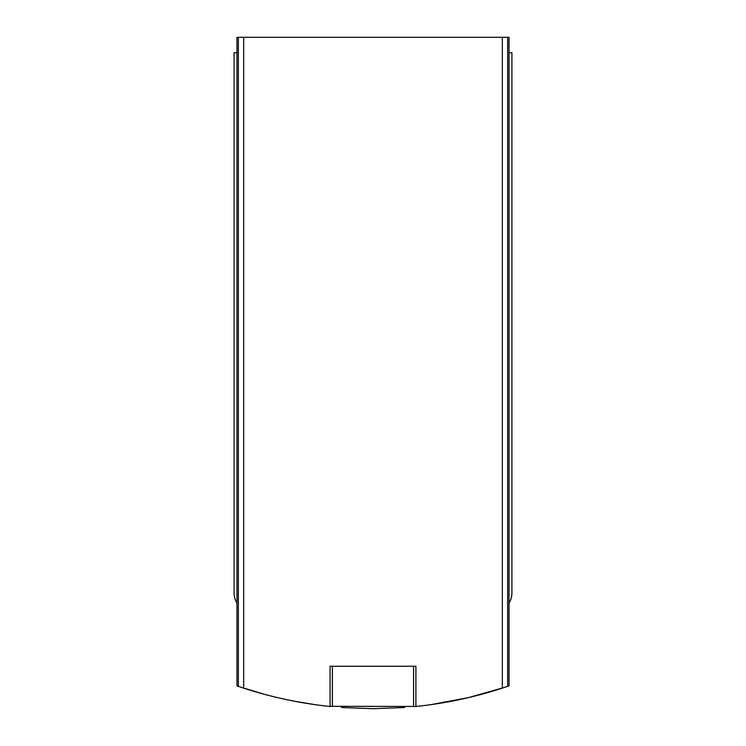 <?xml version="1.0" encoding="UTF-8"?>
<svg xmlns="http://www.w3.org/2000/svg" width="746" height="746" viewBox="0 0 746 746"><rect width="100%" height="100%" fill="white"/><g stroke="black" fill="none" stroke-linecap="round" stroke-linejoin="round"><path stroke-width="1.12" d="M509.014 603.104A19.293 19.293 0 0 0 511.915 592.939L511.915 52.733L509.014 52.733L509.014 685.882L507.653 686.348L507.653 37.3L236.986 37.3L236.986 52.733L234.085 52.733L234.085 592.939A19.293 19.293 0 0 0 236.986 603.104L236.986 52.733M415.625 706.518L415.904 706.49C445.353 703.413 474.167 697.296 502.328 688.12L507.653 686.348M416.212 706.453L328.482 706.313M236.986 603.104L236.986 685.882L243.672 688.12C271.833 697.296 300.647 703.413 330.096 706.49L330.375 706.518M269.52 695.645L266.285 694.806M264.569 694.349L241.089 687.271M294.017 701.147L315.12 704.672M341.388 707.497L373.047 708.7M373.448 708.7L404.658 707.497M430.88 704.672L468.264 697.669L504.865 687.29M509.014 52.733L509.014 37.3L507.653 37.3M330.096 706.49L330.096 666.253L415.904 666.253L415.904 706.49M332.408 706.714L332.408 666.253L413.592 666.253L413.592 706.714M238.347 686.348L238.347 37.3M502.328 688.12L502.328 37.3M243.672 688.12L243.672 37.3"/></g></svg>
